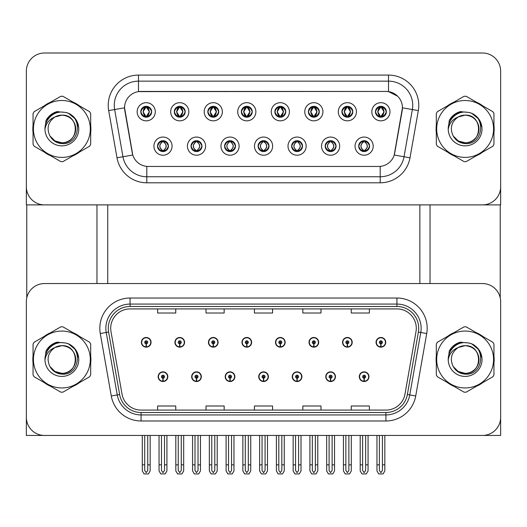 <?xml version="1.0" encoding="UTF-8"?>
<svg xmlns="http://www.w3.org/2000/svg" width="527" height="527" viewBox="0 0 527 527"><rect width="100%" height="100%" fill="white"/><g stroke="black" fill="none" stroke-linecap="round" stroke-linejoin="round"><path stroke-width="0.79" d="M258.717 376.686A4.842 4.842 0 0 0 263.559 381.528A4.842 4.842 0 0 0 268.401 376.686A4.842 4.842 0 0 0 263.559 371.851A4.842 4.842 0 0 0 258.717 376.686M292.241 376.686A4.842 4.842 0 0 0 297.083 381.528A4.842 4.842 0 0 0 301.925 376.686A4.842 4.842 0 0 0 297.083 371.851A4.842 4.842 0 0 0 292.241 376.686M225.194 376.686A4.842 4.842 0 0 0 230.035 381.528A4.842 4.842 0 0 0 234.877 376.686A4.842 4.842 0 0 0 230.035 371.851A4.842 4.842 0 0 0 225.194 376.686M191.67 376.686A4.842 4.842 0 0 0 196.512 381.528A4.842 4.842 0 0 0 201.354 376.686A4.842 4.842 0 0 0 196.512 371.851A4.842 4.842 0 0 0 191.67 376.686M158.146 376.686A4.842 4.842 0 0 0 162.988 381.528A4.842 4.842 0 0 0 167.83 376.686A4.842 4.842 0 0 0 162.988 371.851A4.842 4.842 0 0 0 158.146 376.686M325.765 376.686A4.842 4.842 0 0 0 330.607 381.528A4.842 4.842 0 0 0 335.449 376.686A4.842 4.842 0 0 0 330.607 371.851A4.842 4.842 0 0 0 325.765 376.686M342.53 342.319A4.842 4.842 0 0 0 347.372 347.161A4.842 4.842 0 0 0 352.214 342.319A4.842 4.842 0 0 0 347.372 337.478A4.842 4.842 0 0 0 342.53 342.319M309.006 342.319A4.842 4.842 0 0 0 313.848 347.161A4.842 4.842 0 0 0 318.69 342.319A4.842 4.842 0 0 0 313.848 337.478A4.842 4.842 0 0 0 309.006 342.319M275.483 342.319A4.842 4.842 0 0 0 280.324 347.161A4.842 4.842 0 0 0 285.166 342.319A4.842 4.842 0 0 0 280.324 337.478A4.842 4.842 0 0 0 275.483 342.319M241.959 342.319A4.842 4.842 0 0 0 246.801 347.161A4.842 4.842 0 0 0 251.642 342.319A4.842 4.842 0 0 0 246.801 337.478A4.842 4.842 0 0 0 241.959 342.319M208.435 342.319A4.842 4.842 0 0 0 213.277 347.161A4.842 4.842 0 0 0 218.112 342.319A4.842 4.842 0 0 0 213.277 337.478A4.842 4.842 0 0 0 208.435 342.319M174.911 342.319A4.842 4.842 0 0 0 179.753 347.161A4.842 4.842 0 0 0 184.588 342.319A4.842 4.842 0 0 0 179.753 337.478A4.842 4.842 0 0 0 174.911 342.319M141.388 342.319A4.842 4.842 0 0 0 146.223 347.161A4.842 4.842 0 0 0 151.065 342.319A4.842 4.842 0 0 0 146.223 337.478A4.842 4.842 0 0 0 141.388 342.319M359.289 376.686A4.842 4.842 0 0 0 364.131 381.528A4.842 4.842 0 0 0 368.972 376.686A4.842 4.842 0 0 0 364.131 371.851A4.842 4.842 0 0 0 359.289 376.686M376.054 342.319A4.842 4.842 0 0 0 380.896 347.161A4.842 4.842 0 0 0 385.738 342.319A4.842 4.842 0 0 0 380.896 337.478A4.842 4.842 0 0 0 376.054 342.319M500.65 435.447L500.65 301.714A18.155 18.155 0 0 0 482.495 283.559L44.505 283.559A18.155 18.155 0 0 0 26.35 301.714L26.35 435.447L500.65 435.447M107.739 204.891L107.739 283.559M419.867 204.891L419.867 283.559M140.781 111.764A5.448 5.448 0 0 0 146.223 117.211A5.448 5.448 0 0 0 151.671 111.764A5.448 5.448 0 0 0 146.223 106.316A5.448 5.448 0 0 0 140.781 111.764L140.828 111.764C141.908 108.799 143.318 107.337 145.07 107.363L144.701 106.533M137.152 111.764A9.078 9.078 0 0 0 146.223 120.841A9.078 9.078 0 0 0 155.3 111.764A9.078 9.078 0 0 0 146.223 102.686A9.078 9.078 0 0 0 137.152 111.764M224.588 146.137A5.448 5.448 0 0 0 230.035 151.578A5.448 5.448 0 0 0 235.483 146.137A5.448 5.448 0 0 0 230.035 140.689A5.448 5.448 0 0 0 224.588 146.137L224.64 146.137C225.675 149.069 227.084 150.531 228.883 150.538L229.528 150.538C225.925 147.6 225.925 144.668 229.528 141.737L228.883 141.737C227.117 141.697 225.708 143.166 224.64 146.137M220.958 146.137A9.078 9.078 0 0 0 230.035 155.215A9.078 9.078 0 0 0 239.113 146.137A9.078 9.078 0 0 0 230.035 137.06A9.078 9.078 0 0 0 220.958 146.137M191.064 146.137A5.448 5.448 0 0 0 196.512 151.578A5.448 5.448 0 0 0 201.96 146.137A5.448 5.448 0 0 0 196.512 140.689A5.448 5.448 0 0 0 191.064 146.137L191.117 146.137C192.151 149.069 193.561 150.531 195.359 150.538L196.004 150.538C192.401 147.6 192.401 144.668 196.004 141.737L195.359 141.737C193.593 141.697 192.184 143.166 191.117 146.137M187.434 146.137A9.078 9.078 0 0 0 196.512 155.215A9.078 9.078 0 0 0 205.589 146.137A9.078 9.078 0 0 0 196.512 137.06A9.078 9.078 0 0 0 187.434 146.137M325.166 146.137A5.448 5.448 0 0 0 330.607 151.578A5.448 5.448 0 0 0 336.055 146.137A5.448 5.448 0 0 0 330.607 140.689A5.448 5.448 0 0 0 325.166 146.137L325.212 146.137C326.246 149.069 327.662 150.531 329.461 150.538L330.1 150.538C326.496 147.6 326.496 144.668 330.1 141.737L329.461 141.737C327.695 141.697 326.279 143.166 325.212 146.137M321.529 146.137A9.078 9.078 0 0 0 330.607 155.215A9.078 9.078 0 0 0 339.684 146.137A9.078 9.078 0 0 0 330.607 137.06A9.078 9.078 0 0 0 321.529 146.137M274.877 111.764A5.448 5.448 0 0 0 280.324 117.211A5.448 5.448 0 0 0 285.766 111.764A5.448 5.448 0 0 0 280.324 106.316A5.448 5.448 0 0 0 274.877 111.764L274.929 111.764C276.003 108.799 277.419 107.337 279.172 107.363L278.803 106.533M271.247 111.764A9.078 9.078 0 0 0 280.324 120.841A9.078 9.078 0 0 0 289.402 111.764A9.078 9.078 0 0 0 280.324 102.686A9.078 9.078 0 0 0 271.247 111.764M341.924 111.764A5.448 5.448 0 0 0 347.372 117.211A5.448 5.448 0 0 0 352.82 111.764A5.448 5.448 0 0 0 347.372 106.316A5.448 5.448 0 0 0 341.924 111.764L341.977 111.764C343.051 108.799 344.467 107.337 346.219 107.363L345.85 106.533M338.294 111.764A9.078 9.078 0 0 0 347.372 120.841A9.078 9.078 0 0 0 356.45 111.764A9.078 9.078 0 0 0 347.372 102.686A9.078 9.078 0 0 0 338.294 111.764M157.54 146.137A5.448 5.448 0 0 0 162.988 151.578A5.448 5.448 0 0 0 168.436 146.137A5.448 5.448 0 0 0 162.988 140.689A5.448 5.448 0 0 0 157.54 146.137L157.593 146.137C158.627 149.069 160.037 150.531 161.835 150.538L162.481 150.538C158.877 147.6 158.877 144.668 162.481 141.737L161.835 141.737C160.07 141.697 158.653 143.166 157.593 146.137M153.91 146.137A9.078 9.078 0 0 0 162.988 155.215A9.078 9.078 0 0 0 172.065 146.137A9.078 9.078 0 0 0 162.988 137.06A9.078 9.078 0 0 0 153.91 146.137M241.353 111.764A5.448 5.448 0 0 0 246.801 117.211A5.448 5.448 0 0 0 252.242 111.764A5.448 5.448 0 0 0 246.801 106.316A5.448 5.448 0 0 0 241.353 111.764L241.406 111.764C242.479 108.799 243.889 107.337 245.648 107.363L245.272 106.533M237.723 111.764A9.078 9.078 0 0 0 246.801 120.841A9.078 9.078 0 0 0 255.878 111.764A9.078 9.078 0 0 0 246.801 102.686A9.078 9.078 0 0 0 237.723 111.764M174.305 111.764A5.448 5.448 0 0 0 179.753 117.211A5.448 5.448 0 0 0 185.194 111.764A5.448 5.448 0 0 0 179.753 106.316A5.448 5.448 0 0 0 174.305 111.764L174.358 111.764C175.432 108.799 176.841 107.337 178.6 107.363L178.225 106.533M170.676 111.764A9.078 9.078 0 0 0 179.753 120.841A9.078 9.078 0 0 0 188.824 111.764A9.078 9.078 0 0 0 179.753 102.686A9.078 9.078 0 0 0 170.676 111.764M207.829 111.764A5.448 5.448 0 0 0 213.277 117.211A5.448 5.448 0 0 0 218.718 111.764A5.448 5.448 0 0 0 213.277 106.316A5.448 5.448 0 0 0 207.829 111.764L207.882 111.764C208.955 108.799 210.365 107.337 212.124 107.363L211.749 106.533M204.199 111.764A9.078 9.078 0 0 0 213.277 120.841A9.078 9.078 0 0 0 222.354 111.764A9.078 9.078 0 0 0 213.277 102.686A9.078 9.078 0 0 0 204.199 111.764M291.635 146.137A5.448 5.448 0 0 0 297.083 151.578A5.448 5.448 0 0 0 302.531 146.137A5.448 5.448 0 0 0 297.083 140.689A5.448 5.448 0 0 0 291.635 146.137L291.688 146.137C292.722 149.069 294.138 150.531 295.937 150.538L296.576 150.538C292.972 147.6 292.972 144.668 296.576 141.737L295.937 141.737C294.171 141.697 292.755 143.166 291.688 146.137M288.005 146.137A9.078 9.078 0 0 0 297.083 155.215A9.078 9.078 0 0 0 306.161 146.137A9.078 9.078 0 0 0 297.083 137.06A9.078 9.078 0 0 0 288.005 146.137M258.111 146.137A5.448 5.448 0 0 0 263.559 151.578A5.448 5.448 0 0 0 269.007 146.137A5.448 5.448 0 0 0 263.559 140.689A5.448 5.448 0 0 0 258.111 146.137L258.164 146.137C259.198 149.069 260.615 150.531 262.406 150.538L263.052 150.538C259.449 147.6 259.449 144.668 263.052 141.737L262.406 141.737C260.641 141.697 259.231 143.166 258.164 146.137M254.482 146.137A9.078 9.078 0 0 0 263.559 155.215A9.078 9.078 0 0 0 272.637 146.137A9.078 9.078 0 0 0 263.559 137.06A9.078 9.078 0 0 0 254.482 146.137M375.448 111.764A5.448 5.448 0 0 0 380.896 117.211A5.448 5.448 0 0 0 386.344 111.764A5.448 5.448 0 0 0 380.896 106.316A5.448 5.448 0 0 0 375.448 111.764L375.501 111.764C376.574 108.799 377.991 107.337 379.743 107.363L379.374 106.533M371.818 111.764A9.078 9.078 0 0 0 380.896 120.841A9.078 9.078 0 0 0 389.973 111.764A9.078 9.078 0 0 0 380.896 102.686A9.078 9.078 0 0 0 371.818 111.764M308.4 111.764A5.448 5.448 0 0 0 313.848 117.211A5.448 5.448 0 0 0 319.296 111.764A5.448 5.448 0 0 0 313.848 106.316A5.448 5.448 0 0 0 308.4 111.764L308.453 111.764C309.527 108.799 310.943 107.337 312.695 107.363L312.327 106.533M304.771 111.764A9.078 9.078 0 0 0 313.848 120.841A9.078 9.078 0 0 0 322.926 111.764A9.078 9.078 0 0 0 313.848 102.686A9.078 9.078 0 0 0 304.771 111.764M358.689 146.137A5.448 5.448 0 0 0 364.131 151.578A5.448 5.448 0 0 0 369.579 146.137A5.448 5.448 0 0 0 364.131 140.689A5.448 5.448 0 0 0 358.689 146.137L358.735 146.137C359.77 149.069 361.186 150.531 362.984 150.538L363.63 150.538C360.027 147.6 360.027 144.668 363.63 141.737L362.984 141.737C361.219 141.697 359.803 143.166 358.735 146.137M355.053 146.137A9.078 9.078 0 0 0 364.131 155.215A9.078 9.078 0 0 0 373.208 146.137A9.078 9.078 0 0 0 364.131 137.06A9.078 9.078 0 0 0 355.053 146.137M124.563 107.771A16.337 16.337 0 0 0 124.813 110.604L132.277 152.968A16.337 16.337 0 0 0 148.37 166.466L378.63 166.466A16.337 16.337 0 0 0 394.723 152.968L402.187 110.604A16.337 16.337 0 0 0 386.1 91.434L140.9 91.434A16.337 16.337 0 0 0 124.563 107.771L124.741 105.347M26.35 71.158L26.35 204.891L500.65 204.891L500.65 71.158A18.155 18.155 0 0 0 482.495 53.003L44.505 53.003A18.155 18.155 0 0 0 26.35 71.158L26.35 186.742A18.155 18.155 0 0 0 44.505 204.891L482.495 204.891A18.155 18.155 0 0 0 500.65 186.742L500.65 71.158M33.049 355.883A29.044 29.044 0 0 0 33.049 363.129M44.321 382.648A29.044 29.044 0 0 0 50.599 386.271M73.141 386.271A29.044 29.044 0 0 0 79.419 382.648M90.69 363.129A29.044 29.044 0 0 0 90.69 355.883M436.31 355.883A29.044 29.044 0 0 0 436.31 363.129M447.581 382.648A29.044 29.044 0 0 0 453.859 386.271M476.401 386.271A29.044 29.044 0 0 0 482.679 382.648M493.951 363.129A29.044 29.044 0 0 0 493.951 355.883M110.703 328.281A19.367 19.367 0 0 1 130.07 308.914L396.93 308.914A19.367 19.367 0 0 1 416.001 331.641L404.986 394.091A19.367 19.367 0 0 1 385.922 410.092L141.078 410.092A19.367 19.367 0 0 1 122.014 394.091L110.999 331.641A19.367 19.367 0 0 1 110.703 328.281M108.285 328.281A21.785 21.785 0 0 0 108.615 332.063L119.629 394.512A21.785 21.785 0 0 0 141.078 412.516L385.922 412.516A21.785 21.785 0 0 0 407.371 394.512L418.385 332.063A21.785 21.785 0 0 0 396.93 306.497L130.07 306.497A21.785 21.785 0 0 0 108.285 328.281M100.275 333.532A30.256 30.256 0 0 1 130.07 298.025L396.93 298.025A30.256 30.256 0 0 1 426.725 333.532L415.717 395.981A30.256 30.256 0 0 1 385.922 420.987L141.078 420.987A30.256 30.256 0 0 1 111.283 395.981L100.275 333.532L106.23 332.484A24.202 24.202 0 0 1 130.07 304.072L396.93 304.072A24.202 24.202 0 0 1 420.77 332.484L409.756 394.934A24.202 24.202 0 0 1 385.922 414.933L141.078 414.933A24.202 24.202 0 0 1 117.244 394.934L106.23 332.484A24.202 24.202 0 0 1 105.861 328.281M79.419 336.358A29.044 29.044 0 0 0 73.141 332.735M50.599 332.735A29.044 29.044 0 0 0 44.321 336.358M482.679 336.358A29.044 29.044 0 0 0 476.401 332.735M453.859 332.735A29.044 29.044 0 0 0 447.581 336.358M482.495 283.559L44.505 283.559M26.35 301.714L26.35 417.292A18.155 18.155 0 0 0 44.505 435.447L482.495 435.447A18.155 18.155 0 0 0 500.65 417.292L500.65 301.714M254.422 308.914L254.422 313.012L272.578 313.012L272.578 308.914M206.011 308.914L206.011 313.012L224.166 313.012L224.166 308.914M157.599 308.914L157.599 313.012L175.755 313.012L175.755 308.914M302.834 308.914L302.834 313.012L320.989 313.012L320.989 308.914M351.245 308.914L351.245 313.012L369.401 313.012L369.401 308.914M272.578 410.092L272.578 405.994L254.422 405.994L254.422 410.092M224.166 410.092L224.166 405.994L206.011 405.994L206.011 410.092M175.755 410.092L175.755 405.994L157.599 405.994L157.599 410.092M320.989 410.092L320.989 405.994L302.834 405.994L302.834 410.092M369.401 410.092L369.401 405.994L351.245 405.994L351.245 410.092M33.049 125.327A29.044 29.044 0 0 0 33.049 132.573M44.321 152.099A29.044 29.044 0 0 0 50.599 155.722M73.141 155.722A29.044 29.044 0 0 0 79.419 152.099M90.69 132.573A29.044 29.044 0 0 0 90.69 125.327M436.31 125.327A29.044 29.044 0 0 0 436.31 132.573M447.581 152.099A29.044 29.044 0 0 0 453.859 155.722M476.401 155.722A29.044 29.044 0 0 0 482.679 152.099M493.951 132.573A29.044 29.044 0 0 0 493.951 125.327M388.518 75.091A30.256 30.256 0 0 1 418.319 110.604L409.993 157.804A30.256 30.256 0 0 1 380.198 182.803L146.802 182.803A30.256 30.256 0 0 1 117.007 157.804L108.681 110.604A30.256 30.256 0 0 1 138.482 75.091L388.518 75.091L388.518 81.145L138.482 81.145L388.518 81.145A24.202 24.202 0 0 1 412.358 109.55L404.031 156.75A24.202 24.202 0 0 1 380.198 176.756L146.802 176.756A24.202 24.202 0 0 1 122.969 156.75L114.642 109.55A24.202 24.202 0 0 1 138.482 81.145L138.482 91.612L386.1 91.434L388.518 91.612L397.648 96.217M378.63 166.466L148.37 166.466M418.319 110.604L402.437 107.804L394.216 155.024L409.993 157.804M117.007 157.804L132.784 155.024L124.563 107.804L114.642 109.55A24.202 24.202 0 0 1 114.273 105.347M394.723 152.968L394.624 153.482M132.376 153.482L132.277 152.968M79.419 105.802A29.044 29.044 0 0 0 73.141 102.179M50.599 102.179A29.044 29.044 0 0 0 44.321 105.802M482.679 105.802A29.044 29.044 0 0 0 476.401 102.179M453.859 102.179A29.044 29.044 0 0 0 447.581 105.802M482.495 53.003L44.505 53.003M365.646 435.447L365.646 470.473L364.131 472.633L362.622 470.473L362.622 464.854L360.198 464.854L360.198 470.907L361.944 473.931L366.318 473.931L368.063 470.907L368.063 435.447M364.065 378.202L363.933 381.225A4.539 4.539 0 0 1 359.592 376.686A4.539 4.539 0 0 1 364.131 372.148A4.539 4.539 0 0 1 368.669 376.686A4.539 4.539 0 0 1 364.328 381.225L364.197 378.202A1.515 1.515 0 0 0 365.646 376.686A1.515 1.515 0 0 0 364.131 375.178A1.515 1.515 0 0 0 362.622 376.686A1.515 1.515 0 0 0 364.065 378.202L364.104 377.292A0.606 0.606 0 0 1 363.525 376.686A0.606 0.606 0 0 1 364.131 376.087A0.606 0.606 0 0 1 364.737 376.686A0.606 0.606 0 0 1 364.157 377.292L364.197 378.202M360.198 435.447L360.198 464.854M362.622 435.447L362.622 464.854M365.646 464.854L368.063 464.854M382.411 435.447L382.411 470.473L380.896 472.633L379.381 470.473L379.381 464.854L376.963 464.854L376.963 470.907L378.709 473.931L383.083 473.931L384.829 470.907L384.829 435.447M380.83 343.828L380.698 346.852A4.539 4.539 0 0 1 376.357 342.319A4.539 4.539 0 0 1 380.896 337.781A4.539 4.539 0 0 1 385.435 342.319A4.539 4.539 0 0 1 381.093 346.852L380.962 343.828A1.515 1.515 0 0 0 382.411 342.319A1.515 1.515 0 0 0 380.896 340.804A1.515 1.515 0 0 0 379.381 342.319A1.515 1.515 0 0 0 380.83 343.828L380.869 342.925A0.606 0.606 0 0 1 380.29 342.319A0.606 0.606 0 0 1 380.896 341.713A0.606 0.606 0 0 1 381.502 342.319A0.606 0.606 0 0 1 380.922 342.925L380.962 343.828M376.963 435.447L376.963 464.854M379.381 435.447L379.381 464.854M382.411 464.854L384.829 464.854M332.122 435.447L332.122 470.473L330.607 472.633L329.098 470.473L329.098 464.854L326.674 464.854L326.674 470.907L328.42 473.931L332.794 473.931L334.54 470.907L334.54 435.447M330.541 378.202L330.409 381.225A4.539 4.539 0 0 1 326.068 376.686A4.539 4.539 0 0 1 330.607 372.148A4.539 4.539 0 0 1 335.146 376.686A4.539 4.539 0 0 1 330.804 381.225L330.673 378.202A1.515 1.515 0 0 0 332.122 376.686A1.515 1.515 0 0 0 330.607 375.178A1.515 1.515 0 0 0 329.098 376.686A1.515 1.515 0 0 0 330.541 378.202L330.581 377.292A0.606 0.606 0 0 1 330.001 376.686A0.606 0.606 0 0 1 330.607 376.087A0.606 0.606 0 0 1 331.213 376.686A0.606 0.606 0 0 1 330.633 377.292L330.673 378.202M326.674 435.447L326.674 464.854M329.098 435.447L329.098 464.854M332.122 464.854L334.54 464.854M298.598 435.447L298.598 470.473L297.083 472.633L295.575 470.473L295.575 464.854L293.15 464.854L293.15 470.907L294.896 473.931L299.27 473.931L301.016 470.907L301.016 435.447M297.017 378.202L296.885 381.225A4.539 4.539 0 0 1 292.544 376.686A4.539 4.539 0 0 1 297.083 372.148A4.539 4.539 0 0 1 301.622 376.686A4.539 4.539 0 0 1 297.281 381.225L297.149 378.202A1.515 1.515 0 0 0 298.598 376.686A1.515 1.515 0 0 0 297.083 375.178A1.515 1.515 0 0 0 295.575 376.686A1.515 1.515 0 0 0 297.017 378.202L297.057 377.292A0.606 0.606 0 0 1 296.477 376.686A0.606 0.606 0 0 1 297.083 376.087A0.606 0.606 0 0 1 297.689 376.686A0.606 0.606 0 0 1 297.109 377.292L297.149 378.202M293.15 435.447L293.15 464.854M295.575 435.447L295.575 464.854M298.598 464.854L301.016 464.854M265.074 435.447L265.074 470.473L263.559 472.633L262.051 470.473L262.051 464.854L259.627 464.854L259.627 470.907L261.372 473.931L265.746 473.931L267.492 470.907L267.492 435.447M263.493 378.202L263.362 381.225A4.539 4.539 0 0 1 259.02 376.686A4.539 4.539 0 0 1 263.559 372.148A4.539 4.539 0 0 1 268.098 376.686A4.539 4.539 0 0 1 263.757 381.225L263.625 378.202A1.515 1.515 0 0 0 265.074 376.686A1.515 1.515 0 0 0 263.559 375.178A1.515 1.515 0 0 0 262.051 376.686A1.515 1.515 0 0 0 263.493 378.202L263.533 377.292A0.606 0.606 0 0 1 262.953 376.686A0.606 0.606 0 0 1 263.559 376.087A0.606 0.606 0 0 1 264.165 376.686A0.606 0.606 0 0 1 263.586 377.292L263.625 378.202M259.627 435.447L259.627 464.854M262.051 435.447L262.051 464.854M265.074 464.854L267.492 464.854M348.881 435.447L348.881 470.473L347.372 472.633L345.857 470.473L345.857 464.854L343.439 464.854L343.439 470.907L345.185 473.931L349.559 473.931L351.305 470.907L351.305 435.447M347.306 343.828L347.174 346.852A4.539 4.539 0 0 1 342.833 342.319A4.539 4.539 0 0 1 347.372 337.781A4.539 4.539 0 0 1 351.911 342.319A4.539 4.539 0 0 1 347.57 346.852L347.438 343.828A1.515 1.515 0 0 0 348.881 342.319A1.515 1.515 0 0 0 347.372 340.804A1.515 1.515 0 0 0 345.857 342.319A1.515 1.515 0 0 0 347.306 343.828L347.346 342.925A0.606 0.606 0 0 1 346.766 342.319A0.606 0.606 0 0 1 347.372 341.713A0.606 0.606 0 0 1 347.978 342.319A0.606 0.606 0 0 1 347.398 342.925L347.438 343.828M343.439 435.447L343.439 464.854M345.857 435.447L345.857 464.854M348.881 464.854L351.305 464.854M315.357 435.447L315.357 470.473L313.848 472.633L312.333 470.473L312.333 464.854L309.916 464.854L309.916 470.907L311.661 473.931L316.035 473.931L317.781 470.907L317.781 435.447M313.782 343.828L313.651 346.852A4.539 4.539 0 0 1 309.309 342.319A4.539 4.539 0 0 1 313.848 337.781A4.539 4.539 0 0 1 318.387 342.319A4.539 4.539 0 0 1 314.046 346.852L313.914 343.828A1.515 1.515 0 0 0 315.357 342.319A1.515 1.515 0 0 0 313.848 340.804A1.515 1.515 0 0 0 312.333 342.319A1.515 1.515 0 0 0 313.782 343.828L313.822 342.925A0.606 0.606 0 0 1 313.242 342.319A0.606 0.606 0 0 1 313.848 341.713A0.606 0.606 0 0 1 314.454 342.319A0.606 0.606 0 0 1 313.875 342.925L313.914 343.828M309.916 435.447L309.916 464.854M312.333 435.447L312.333 464.854M315.357 464.854L317.781 464.854M281.833 435.447L281.833 470.473L280.324 472.633L278.809 470.473L278.809 464.854L276.392 464.854L276.392 470.907L278.137 473.931L282.512 473.931L284.257 470.907L284.257 435.447M280.259 343.828L280.127 346.852A4.539 4.539 0 0 1 275.786 342.319A4.539 4.539 0 0 1 280.324 337.781A4.539 4.539 0 0 1 284.863 342.319A4.539 4.539 0 0 1 280.522 346.852L280.39 343.828A1.515 1.515 0 0 0 281.833 342.319A1.515 1.515 0 0 0 280.324 340.804A1.515 1.515 0 0 0 278.809 342.319A1.515 1.515 0 0 0 280.259 343.828L280.298 342.925A0.606 0.606 0 0 1 279.718 342.319A0.606 0.606 0 0 1 280.324 341.713A0.606 0.606 0 0 1 280.931 342.319A0.606 0.606 0 0 1 280.351 342.925L280.39 343.828M276.392 435.447L276.392 464.854M278.809 435.447L278.809 464.854M281.833 464.854L284.257 464.854M248.309 435.447L248.309 470.473L246.801 472.633L245.286 470.473L245.286 464.854L242.868 464.854L242.868 470.907L244.614 473.931L248.988 473.931L250.733 470.907L250.733 435.447M246.735 343.828L246.603 346.852A4.539 4.539 0 0 1 242.262 342.319A4.539 4.539 0 0 1 246.801 337.781A4.539 4.539 0 0 1 251.339 342.319A4.539 4.539 0 0 1 246.998 346.852L246.867 343.828A1.515 1.515 0 0 0 248.309 342.319A1.515 1.515 0 0 0 246.801 340.804A1.515 1.515 0 0 0 245.286 342.319A1.515 1.515 0 0 0 246.735 343.828L246.774 342.925A0.606 0.606 0 0 1 246.195 342.319A0.606 0.606 0 0 1 246.801 341.713A0.606 0.606 0 0 1 247.407 342.319A0.606 0.606 0 0 1 246.827 342.925L246.867 343.828M242.868 435.447L242.868 464.854M245.286 435.447L245.286 464.854M248.309 464.854L250.733 464.854M365.073 151.499L364.638 150.538L365.283 150.538C367.049 150.577 368.465 149.101 369.526 146.124C368.492 143.199 367.075 141.737 365.283 141.737L365.652 140.907M365.073 140.768L364.638 141.737L365.283 141.737M364.638 150.538L364.915 151.526L364.453 150.538C368.156 147.6 368.156 144.668 364.46 141.737L364.915 140.749L364.46 141.737C368.287 144.668 368.287 147.6 364.453 150.538L364.638 150.538C368.241 147.6 368.241 144.668 364.638 141.737M363.808 150.538L363.353 151.526L363.808 150.538C359.981 147.6 359.981 144.668 363.808 141.737C360.112 144.668 360.112 147.6 363.808 150.538M363.63 141.737L363.195 140.768M386.344 111.764L386.291 111.764C385.244 108.839 383.827 107.37 382.049 107.363L381.403 107.363L384.15 111.764L381.403 116.164L382.049 116.164L382.418 116.994M379.954 106.401L380.389 107.363L379.743 107.363M381.225 107.363L381.225 107.363C384.598 107.482 384.71 115.597 381.219 116.164L381.673 117.152L381.225 116.164L384.045 111.764L381.225 107.363L381.68 106.375L381.219 107.363M386.291 111.764C385.197 114.754 383.788 116.217 382.049 116.164M380.389 107.363L377.642 111.764L380.389 116.164L379.743 116.164C378.043 116.269 376.627 114.807 375.501 111.764M380.389 116.164L377.747 111.764L380.566 107.363C377.187 107.482 377.082 115.597 380.573 116.164L379.954 117.126M26.772 204.891L26.772 297.814M96.968 204.891L96.968 283.559M430.032 204.891L430.032 283.559M500.228 204.891L500.228 297.814M331.549 151.499L331.114 150.538L331.76 150.538C333.525 150.577 334.941 149.101 336.002 146.124C334.968 143.199 333.551 141.737 331.76 141.737L332.129 140.907M331.549 140.768L331.114 141.737L331.76 141.737M331.114 150.538L331.391 151.526L330.93 150.538C334.632 147.6 334.632 144.668 330.936 141.737L331.391 140.749L330.936 141.737C334.764 144.668 334.764 147.6 330.93 150.538L331.114 150.538C334.717 147.6 334.717 144.668 331.114 141.737M330.284 150.538L329.83 151.526L330.284 150.538C326.457 147.6 326.457 144.668 330.284 141.737C326.582 144.668 326.582 147.6 330.284 150.538M330.1 141.737L329.671 140.768M298.018 151.499L297.59 150.538L298.236 150.538C300.001 150.577 301.418 149.101 302.478 146.124C301.444 143.199 300.028 141.737 298.236 141.737L298.605 140.907M298.018 140.768L297.59 141.737L298.236 141.737M297.59 150.538L297.867 151.526L297.406 150.538C301.24 147.6 301.24 144.668 297.406 141.737L297.86 140.742L297.412 141.737C301.108 144.668 301.108 147.6 297.412 150.538L297.59 150.538C301.194 147.6 301.194 144.668 297.59 141.737M296.76 150.538L296.306 151.526L296.76 150.538C292.933 147.6 292.933 144.668 296.76 141.737C293.058 144.668 293.058 147.6 296.76 150.538M296.576 141.737L296.148 140.768M264.495 151.499L264.067 150.538L264.712 150.538C266.478 150.577 267.894 149.101 268.954 146.124C267.92 143.199 266.504 141.737 264.712 141.737L265.081 140.907M264.495 140.768L264.067 141.737L264.712 141.737M264.067 141.737L264.067 141.737C267.67 144.668 267.67 147.6 264.067 150.538L264.343 151.526M264.067 150.538L263.889 150.538C267.584 147.6 267.584 144.668 263.889 141.737L264.343 140.749M263.23 150.538L262.782 151.526L263.236 150.538C259.409 147.6 259.409 144.668 263.236 141.737C259.534 144.668 259.534 147.6 263.23 150.538M263.052 141.737L262.624 140.768M352.82 111.764L352.767 111.764C351.72 108.839 350.303 107.37 348.525 107.363L347.879 107.363L350.626 111.764L347.879 116.164L348.525 116.164L348.894 116.994M346.43 106.401L346.865 107.363L346.219 107.363M347.701 107.363L347.701 107.363C351.074 107.482 351.186 115.597 347.695 116.164L348.149 117.152L347.701 116.164L350.514 111.764L347.701 107.363L348.156 106.375L347.695 107.363M352.767 111.764C351.674 114.754 350.264 116.217 348.525 116.164M346.865 107.363L344.118 111.764L346.865 116.164L346.219 116.164C344.52 116.269 343.103 114.807 341.977 111.764M346.865 116.164L344.223 111.764L347.043 107.363L346.588 106.375L347.049 107.363C343.663 107.482 343.558 115.597 347.049 116.164L346.43 117.126M319.296 111.764L319.243 111.764C318.196 108.839 316.78 107.37 315.001 107.363L314.355 107.363L317.102 111.764L314.355 116.164L315.001 116.164L315.37 116.994M312.906 106.401L313.341 107.363L312.695 107.363M314.178 107.363L314.626 106.375L314.171 107.363C317.55 107.482 317.662 115.597 314.171 116.164L314.626 117.152L314.178 116.164L316.99 111.764L314.178 107.363M319.243 111.764C318.15 114.754 316.74 116.217 315.001 116.164M313.341 107.363L310.594 111.764L313.341 116.164L312.695 116.164C310.996 116.269 309.58 114.807 308.453 111.764M313.341 116.164L310.699 111.764L313.519 107.363C310.139 107.482 310.034 115.597 313.525 116.164L312.906 117.126M285.766 111.764L285.72 111.764C284.672 108.839 283.256 107.37 281.477 107.363L280.832 107.363L283.579 111.764L280.832 116.164L281.477 116.164L281.846 116.994M279.382 106.401L279.817 107.363L279.172 107.363M280.654 107.363L280.654 107.363C284.027 107.482 284.139 115.597 280.647 116.164L281.102 117.152L280.654 116.164L283.467 111.764L280.654 107.363L281.102 106.375L280.647 107.363M285.72 111.764C284.626 114.754 283.216 116.217 281.477 116.164M279.817 107.363L277.07 111.764L279.817 116.164L279.172 116.164C277.472 116.269 276.056 114.807 274.929 111.764M279.817 116.164L277.176 111.764L279.995 107.363C276.616 107.482 276.51 115.597 279.995 116.164L279.382 117.126M252.242 111.764L252.196 111.764C251.142 108.839 249.732 107.37 247.953 107.363L247.308 107.363L250.055 111.764L247.308 116.164L247.953 116.164L248.322 116.994M245.859 106.401L246.293 107.363L245.648 107.363M247.13 107.363L247.13 107.363C250.503 107.482 250.608 115.597 247.123 116.164L247.578 117.152L247.13 116.164L249.943 111.764L247.13 107.363L247.578 106.375L247.123 107.363M252.196 111.764C251.102 114.754 249.686 116.217 247.953 116.164M246.293 107.363L243.546 111.764L246.293 116.164L245.648 116.164C243.942 116.269 242.532 114.807 241.406 111.764M246.293 116.164L243.652 111.764L246.471 107.363C243.092 107.482 242.987 115.597 246.471 116.164L245.859 117.126M59.044 342.833L53.398 343.808L58.122 342.063M59.044 112.284L53.398 113.252L58.122 111.507M462.298 342.833L456.659 343.808L461.375 342.063M462.298 112.284L456.659 113.252L461.375 111.507M75.697 359.006A13.834 13.834 0 0 0 54.946 347.53C48.168 352.352 46.442 358.577 49.769 366.199L49.953 366.528A13.834 13.834 0 0 0 61.87 373.34C79.715 374.203 79.715 344.81 61.87 345.672L54.946 347.53L61.87 345.672C79.715 344.81 79.715 374.203 61.87 373.34A13.834 13.834 0 0 0 75.704 359.506C74.887 351.101 70.275 346.489 61.87 345.672C79.715 344.81 79.715 374.203 61.87 373.34C79.715 374.203 79.715 344.81 61.87 345.672C79.715 344.81 79.715 374.203 61.87 373.34C79.715 374.203 79.715 344.81 61.87 345.672C79.715 344.81 79.715 374.203 61.87 373.34L54.953 371.482L49.953 366.528L54.953 371.482L61.87 373.34L54.953 371.482L49.953 366.528L54.953 371.482L61.87 373.34L54.953 371.482L49.953 366.528L54.953 371.482L61.87 373.34L54.953 371.482L49.953 366.528C52.601 371.199 56.573 373.735 61.87 374.144C80.367 375.692 83.259 346.206 65.42 342.972L56.844 342.227C52.061 343.696 48.458 346.614 46.027 350.969L44.966 359.869A16.91 16.91 0 0 0 61.87 376.41A16.91 16.91 0 0 0 65.42 342.972M61.87 387.944A28.438 28.438 0 0 0 90.315 359.506A28.438 28.438 0 0 0 61.87 331.061A28.438 28.438 0 0 0 33.432 359.506A28.438 28.438 0 0 0 61.87 387.944M61.87 392.18A32.674 32.674 0 0 0 62.944 392.16L89.616 376.759A32.674 32.674 0 0 0 90.69 374.908L90.69 344.098A32.674 32.674 0 0 0 89.616 342.247L62.944 326.845A32.674 32.674 0 0 0 60.803 326.845L34.123 342.247A32.674 32.674 0 0 0 33.049 344.098L33.049 374.908A32.674 32.674 0 0 0 34.123 376.759L60.803 392.16A32.674 32.674 0 0 0 61.87 392.18M44.966 359.506C44.848 349.908 53.556 342.135 61.87 342.596L65.434 342.978M68.701 344.039L75.756 349.856L78.714 358.031M44.966 359.869C45.948 353.913 49.274 349.796 54.946 347.53M46.027 350.969L52.878 343.92L56.738 342.26L52.878 343.92L46.047 350.936L52.878 343.92L56.738 342.26L52.878 343.92L46.027 350.969L52.878 343.92L56.844 342.227L50.625 345.462M56.738 342.26L52.878 343.92L46.047 350.936L52.878 343.92L56.738 342.26L52.878 343.92L46.047 350.936M75.697 128.45A13.834 13.834 0 0 0 54.946 116.974C48.168 121.796 46.442 128.021 49.769 135.65L49.953 135.973A13.834 13.834 0 0 0 61.87 142.784C79.715 143.647 79.715 114.254 61.87 115.117L54.946 116.974L61.87 115.117C79.715 114.254 79.715 143.647 61.87 142.784A13.834 13.834 0 0 0 75.704 128.95C74.887 120.545 70.275 115.933 61.87 115.117C79.715 114.254 79.715 143.647 61.87 142.784C79.715 143.647 79.715 114.254 61.87 115.117C79.715 114.254 79.715 143.647 61.87 142.784C79.715 143.647 79.715 114.254 61.87 115.117C79.715 114.254 79.715 143.647 61.87 142.784L54.953 140.926L49.953 135.973L54.953 140.926L61.87 142.784L54.953 140.926L49.953 135.973L54.953 140.926L61.87 142.784L54.953 140.926L49.953 135.973L54.953 140.926L61.87 142.784L54.953 140.926L49.953 135.973C52.601 140.643 56.573 143.186 61.87 143.594C80.367 145.142 83.259 115.657 65.42 112.416L56.844 111.671C52.061 113.147 48.458 116.059 46.027 120.419L44.966 129.313A16.91 16.91 0 0 0 61.87 145.854A16.91 16.91 0 0 0 65.42 112.416M61.87 157.389A28.438 28.438 0 0 0 90.315 128.95A28.438 28.438 0 0 0 61.87 100.505A28.438 28.438 0 0 0 33.432 128.95A28.438 28.438 0 0 0 61.87 157.389M61.87 161.624A32.674 32.674 0 0 0 62.944 161.611L89.616 146.21A32.674 32.674 0 0 0 90.69 144.352L90.69 113.549A32.674 32.674 0 0 0 89.616 111.691L62.944 96.289A32.674 32.674 0 0 0 60.803 96.289L34.123 111.691A32.674 32.674 0 0 0 33.049 113.549L33.049 144.352A32.674 32.674 0 0 0 34.123 146.21L60.803 161.611A32.674 32.674 0 0 0 61.87 161.624M44.966 128.95C44.848 119.359 53.556 111.579 61.87 112.04L65.434 112.422M68.701 113.483L75.756 119.306L78.714 127.481M44.966 129.313C45.948 123.358 49.274 119.24 54.946 116.974M46.027 120.419L52.878 113.364L56.738 111.704L52.878 113.364L46.047 120.38L52.878 113.364L56.738 111.704L52.878 113.364L46.047 120.38L52.878 113.364L56.738 111.704L52.878 113.364L46.027 120.419L52.878 113.364L56.844 111.671L50.625 114.906M56.738 111.704L52.878 113.364L46.047 120.38M478.951 359.006A13.834 13.834 0 0 0 458.207 347.53C451.428 352.352 449.702 358.577 453.022 366.199L453.213 366.528A13.834 13.834 0 0 0 465.13 373.34C482.976 374.203 482.976 344.81 465.13 345.672L458.207 347.53L465.13 345.672C482.976 344.81 482.976 374.203 465.13 373.34A13.834 13.834 0 0 0 478.964 359.506C478.141 351.101 473.529 346.489 465.13 345.672C482.976 344.81 482.976 374.203 465.13 373.34C482.976 374.203 482.976 344.81 465.13 345.672C482.976 344.81 482.976 374.203 465.13 373.34C482.976 374.203 482.976 344.81 465.13 345.672C482.976 344.81 482.976 374.203 465.13 373.34L458.213 371.482L453.213 366.528L458.213 371.482L465.13 373.34L458.213 371.482L453.213 366.528L458.213 371.482L465.13 373.34L458.213 371.482L453.213 366.528L458.213 371.482L465.13 373.34L458.213 371.482L453.213 366.528C455.862 371.199 459.834 373.735 465.13 374.144C483.628 375.692 486.513 346.206 468.674 342.972L460.097 342.227C455.321 343.696 451.718 346.614 449.287 350.969L448.227 359.869A16.91 16.91 0 0 0 465.13 376.41A16.91 16.91 0 0 0 468.674 342.972M465.13 387.944A28.438 28.438 0 0 0 493.568 359.506A28.438 28.438 0 0 0 465.13 331.061A28.438 28.438 0 0 0 436.685 359.506A28.438 28.438 0 0 0 465.13 387.944M465.13 392.18A32.674 32.674 0 0 0 466.197 392.16L492.877 376.759A32.674 32.674 0 0 0 493.951 374.908L493.951 344.098A32.674 32.674 0 0 0 492.877 342.247L466.197 326.845A32.674 32.674 0 0 0 464.056 326.845L437.384 342.247A32.674 32.674 0 0 0 436.31 344.098L436.31 374.908A32.674 32.674 0 0 0 437.384 376.759L464.056 392.16A32.674 32.674 0 0 0 465.13 392.18M448.22 359.506C448.108 349.908 456.817 342.135 465.13 342.596L468.694 342.978M471.961 344.039L479.017 349.856L481.974 358.031M448.227 359.869C449.202 353.913 452.528 349.796 458.207 347.53M459.999 342.26L456.132 343.92L449.307 350.936L456.132 343.92L459.999 342.26L456.132 343.92L449.307 350.936L456.132 343.92L459.999 342.26L456.132 343.92L449.307 350.936L456.132 343.92L459.999 342.26L456.132 343.92L449.287 350.969L456.132 343.92L460.097 342.227L453.879 345.462M478.951 128.45A13.834 13.834 0 0 0 458.207 116.974C451.428 121.796 449.702 128.021 453.022 135.65L453.213 135.973A13.834 13.834 0 0 0 465.13 142.784C482.976 143.647 482.976 114.254 465.13 115.117L458.207 116.974L465.13 115.117C482.976 114.254 482.976 143.647 465.13 142.784A13.834 13.834 0 0 0 478.964 128.95C478.141 120.545 473.529 115.933 465.13 115.117C482.976 114.254 482.976 143.647 465.13 142.784C482.976 143.647 482.976 114.254 465.13 115.117C482.976 114.254 482.976 143.647 465.13 142.784C482.976 143.647 482.976 114.254 465.13 115.117C482.976 114.254 482.976 143.647 465.13 142.784L458.213 140.926L453.213 135.973L458.213 140.926L465.13 142.784L458.213 140.926L453.213 135.973L458.213 140.926L465.13 142.784L458.213 140.926L453.213 135.973L458.213 140.926L465.13 142.784L458.213 140.926L453.213 135.973C455.862 140.643 459.834 143.186 465.13 143.594C483.628 145.142 486.513 115.657 468.674 112.416L460.097 111.671C455.321 113.147 451.718 116.059 449.287 120.419L448.227 129.313A16.91 16.91 0 0 0 465.13 145.854A16.91 16.91 0 0 0 468.674 112.416M465.13 157.389A28.438 28.438 0 0 0 493.568 128.95A28.438 28.438 0 0 0 465.13 100.505A28.438 28.438 0 0 0 436.685 128.95A28.438 28.438 0 0 0 465.13 157.389M465.13 161.624A32.674 32.674 0 0 0 466.197 161.611L492.877 146.21A32.674 32.674 0 0 0 493.951 144.352L493.951 113.549A32.674 32.674 0 0 0 492.877 111.691L466.197 96.289A32.674 32.674 0 0 0 464.056 96.289L437.384 111.691A32.674 32.674 0 0 0 436.31 113.549L436.31 144.352A32.674 32.674 0 0 0 437.384 146.21L464.056 161.611A32.674 32.674 0 0 0 465.13 161.624M448.22 128.95C448.108 119.359 456.817 111.579 465.13 112.04L468.694 112.422M471.961 113.483L479.017 119.306L481.974 127.481M448.227 129.313C449.202 123.358 452.528 119.24 458.207 116.974M449.287 120.419L456.132 113.364L459.999 111.704L456.132 113.364L449.307 120.38L456.132 113.364L459.999 111.704L456.132 113.364L449.287 120.419L456.132 113.364L460.097 111.671L453.879 114.906M459.999 111.704L456.132 113.364L449.307 120.38L456.132 113.364L459.999 111.704L456.132 113.364L449.307 120.38M230.971 151.499L230.543 150.538L231.188 150.538C232.954 150.577 234.37 149.101 235.431 146.124C234.396 143.199 232.98 141.737 231.188 141.737L231.557 140.907M230.971 140.768L230.543 141.737L231.188 141.737M230.543 150.538L230.819 151.526L230.358 150.538C234.06 147.6 234.06 144.668 230.365 141.737L230.819 140.749L230.365 141.737C234.186 144.668 234.186 147.6 230.358 150.538L230.543 150.538C234.146 147.6 234.146 144.668 230.543 141.737M229.706 150.538L229.258 151.526L229.713 150.538C225.885 147.6 225.885 144.668 229.713 141.737C226.011 144.668 226.011 147.6 229.706 150.538M229.528 141.737L229.1 140.768M197.447 151.499L197.019 150.538L197.665 150.538C199.43 150.577 200.846 149.101 201.907 146.124C200.873 143.199 199.456 141.737 197.665 141.737L198.033 140.907M197.447 140.768L197.019 141.737L197.665 141.737M197.019 150.538L197.296 151.526L196.834 150.538C200.537 147.6 200.537 144.668 196.841 141.737L197.296 140.749L196.841 141.737C200.662 144.668 200.662 147.6 196.834 150.538L197.019 150.538C200.622 147.6 200.622 144.668 197.019 141.737M196.182 150.538L195.734 151.526L196.189 150.538C192.362 147.6 192.362 144.668 196.189 141.737C192.487 144.668 192.487 147.6 196.182 150.538M196.004 141.737L195.576 140.768M163.923 151.499L163.495 150.538L164.141 150.538C165.906 150.577 167.322 149.101 168.383 146.124C167.349 143.199 165.933 141.737 164.141 141.737L164.51 140.907M163.923 140.768L163.495 141.737L164.141 141.737M163.495 150.538L163.772 151.526L163.311 150.538C167.013 147.6 167.013 144.668 163.317 141.737L163.772 140.749L163.317 141.737C167.138 144.668 167.138 147.6 163.311 150.538L163.495 150.538C167.099 147.6 167.099 144.668 163.495 141.737M162.659 150.538L162.211 151.526L162.665 150.538C158.838 147.6 158.838 144.668 162.665 141.737L162.211 140.742L162.659 141.737C158.963 144.668 158.963 147.6 162.659 150.538M162.481 141.737L162.052 140.768M231.551 435.447L231.551 470.473L230.035 472.633L228.52 470.473L228.52 464.854L226.103 464.854L226.103 470.907L227.848 473.931L232.223 473.931L233.968 470.907L233.968 435.447M229.97 378.202L229.838 381.225A4.539 4.539 0 0 1 225.497 376.686A4.539 4.539 0 0 1 230.035 372.148A4.539 4.539 0 0 1 234.574 376.686A4.539 4.539 0 0 1 230.233 381.225L230.101 378.202A1.515 1.515 0 0 0 231.551 376.686A1.515 1.515 0 0 0 230.035 375.178A1.515 1.515 0 0 0 228.52 376.686A1.515 1.515 0 0 0 229.97 378.202L230.009 377.292A0.606 0.606 0 0 1 229.429 376.686A0.606 0.606 0 0 1 230.035 376.087A0.606 0.606 0 0 1 230.642 376.686A0.606 0.606 0 0 1 230.062 377.292L230.101 378.202M226.103 435.447L226.103 464.854M228.52 435.447L228.52 464.854M231.551 464.854L233.968 464.854M198.027 435.447L198.027 470.473L196.512 472.633L194.997 470.473L194.997 464.854L192.579 464.854L192.579 470.907L194.325 473.931L198.699 473.931L200.444 470.907L200.444 435.447M196.446 378.202L196.314 381.225A4.539 4.539 0 0 1 191.973 376.686A4.539 4.539 0 0 1 196.512 372.148A4.539 4.539 0 0 1 201.05 376.686A4.539 4.539 0 0 1 196.709 381.225L196.578 378.202A1.515 1.515 0 0 0 198.027 376.686A1.515 1.515 0 0 0 196.512 375.178A1.515 1.515 0 0 0 194.997 376.686A1.515 1.515 0 0 0 196.446 378.202L196.485 377.292A0.606 0.606 0 0 1 195.906 376.686A0.606 0.606 0 0 1 196.512 376.087A0.606 0.606 0 0 1 197.118 376.686A0.606 0.606 0 0 1 196.538 377.292L196.578 378.202M192.579 435.447L192.579 464.854M194.997 435.447L194.997 464.854M198.027 464.854L200.444 464.854M164.503 435.447L164.503 470.473L162.988 472.633L161.473 470.473L161.473 464.854L159.055 464.854L159.055 470.907L160.801 473.931L165.175 473.931L166.921 470.907L166.921 435.447M162.922 378.202L162.79 381.225A4.539 4.539 0 0 1 158.449 376.686A4.539 4.539 0 0 1 162.988 372.148A4.539 4.539 0 0 1 167.527 376.686A4.539 4.539 0 0 1 163.186 381.225L163.054 378.202A1.515 1.515 0 0 0 164.503 376.686A1.515 1.515 0 0 0 162.988 375.178A1.515 1.515 0 0 0 161.473 376.686A1.515 1.515 0 0 0 162.922 378.202L162.962 377.292A0.606 0.606 0 0 1 162.382 376.686A0.606 0.606 0 0 1 162.988 376.087A0.606 0.606 0 0 1 163.594 376.686A0.606 0.606 0 0 1 163.014 377.292L163.054 378.202M159.055 435.447L159.055 464.854M161.473 435.447L161.473 464.854M164.503 464.854L166.921 464.854M218.718 111.764L218.672 111.764C217.618 108.839 216.208 107.37 214.43 107.363L213.784 107.363L216.531 111.764L213.784 116.164L214.43 116.164L214.799 116.994M212.335 106.401L212.763 107.363L212.124 107.363M213.606 107.363L213.606 107.363C216.979 107.482 217.084 115.597 213.6 116.164L214.054 117.152L213.606 116.164L216.419 111.764L213.606 107.363L214.054 106.375L213.6 107.363M218.672 111.764C217.579 114.754 216.162 116.217 214.43 116.164M212.763 107.363L210.023 111.764L212.763 116.164L212.124 116.164C210.418 116.269 209.008 114.807 207.882 111.764M212.763 116.164L210.128 111.764L212.948 107.363C209.568 107.482 209.463 115.597 212.948 116.164L212.335 117.126M185.194 111.764L185.148 111.764C184.094 108.839 182.685 107.37 180.906 107.363L180.26 107.363L183.007 111.764L180.26 116.164L180.906 116.164L181.275 116.994M178.811 106.401L179.239 107.363L178.6 107.363M180.082 107.363L180.082 107.363C183.455 107.482 183.561 115.597 180.076 116.164L180.53 117.152L180.082 116.164L182.895 111.764L180.082 107.363L180.53 106.375L180.076 107.363M185.148 111.764C184.055 114.754 182.638 116.217 180.906 116.164M179.239 107.363L176.499 111.764L179.239 116.164L178.6 116.164C176.894 116.269 175.484 114.807 174.358 111.764M179.239 116.164L176.604 111.764L179.424 107.363C176.044 107.482 175.939 115.597 179.424 116.164L178.811 117.126M151.671 111.764L151.624 111.764C150.57 108.839 149.161 107.37 147.382 107.363L146.737 107.363L149.477 111.764L146.737 116.164L147.382 116.164L147.751 116.994M145.287 106.401L145.715 107.363L145.07 107.363M146.552 107.363L146.552 107.363C149.931 107.482 150.037 115.597 146.552 116.164L147.007 117.152L146.552 116.164L149.372 111.764L146.552 107.363L147.007 106.375L146.552 107.363M151.624 111.764C150.531 114.754 149.115 116.217 147.382 116.164M145.715 107.363L142.975 111.764L145.715 116.164L145.07 116.164C143.37 116.269 141.961 114.807 140.828 111.764M145.715 116.164L143.08 111.764L145.9 107.363C142.521 107.482 142.415 115.597 145.9 116.164L145.287 117.126M214.785 435.447L214.785 470.473L213.277 472.633L211.762 470.473L211.762 464.854L209.344 464.854L209.344 470.907L211.09 473.931L215.464 473.931L217.21 470.907L217.21 435.447M213.211 343.828L213.079 346.852A4.539 4.539 0 0 1 208.738 342.319A4.539 4.539 0 0 1 213.277 337.781A4.539 4.539 0 0 1 217.816 342.319A4.539 4.539 0 0 1 213.475 346.852L213.343 343.828A1.515 1.515 0 0 0 214.785 342.319A1.515 1.515 0 0 0 213.277 340.804A1.515 1.515 0 0 0 211.762 342.319A1.515 1.515 0 0 0 213.211 343.828L213.251 342.925A0.606 0.606 0 0 1 212.671 342.319A0.606 0.606 0 0 1 213.277 341.713A0.606 0.606 0 0 1 213.876 342.319A0.606 0.606 0 0 1 213.303 342.925L213.343 343.828M209.344 435.447L209.344 464.854M211.762 435.447L211.762 464.854M214.785 464.854L217.21 464.854M181.262 435.447L181.262 470.473L179.753 472.633L178.238 470.473L178.238 464.854L175.814 464.854L175.814 470.907L177.566 473.931L181.934 473.931L183.686 470.907L183.686 435.447M179.687 343.828L179.555 346.852A4.539 4.539 0 0 1 175.214 342.319A4.539 4.539 0 0 1 179.753 337.781A4.539 4.539 0 0 1 184.292 342.319A4.539 4.539 0 0 1 179.951 346.852L179.819 343.828A1.515 1.515 0 0 0 181.262 342.319A1.515 1.515 0 0 0 179.753 340.804A1.515 1.515 0 0 0 178.238 342.319A1.515 1.515 0 0 0 179.687 343.828L179.727 342.925A0.606 0.606 0 0 1 179.147 342.319A0.606 0.606 0 0 1 179.753 341.713A0.606 0.606 0 0 1 180.353 342.319A0.606 0.606 0 0 1 179.779 342.925L179.819 343.828M175.814 435.447L175.814 464.854M178.238 435.447L178.238 464.854M181.262 464.854L183.686 464.854M147.738 435.447L147.738 470.473L146.223 472.633L144.714 470.473L144.714 464.854L142.29 464.854L142.29 470.907L144.042 473.931L148.41 473.931L150.162 470.907L150.162 435.447M146.157 343.828L146.025 346.852A4.539 4.539 0 0 1 141.691 342.319A4.539 4.539 0 0 1 146.223 337.781A4.539 4.539 0 0 1 150.762 342.319A4.539 4.539 0 0 1 146.427 346.852L146.295 343.828A1.515 1.515 0 0 0 147.738 342.319A1.515 1.515 0 0 0 146.223 340.804A1.515 1.515 0 0 0 144.714 342.319A1.515 1.515 0 0 0 146.157 343.828L146.196 342.925A0.606 0.606 0 0 1 145.623 342.319A0.606 0.606 0 0 1 146.223 341.713A0.606 0.606 0 0 1 146.829 342.319A0.606 0.606 0 0 1 146.256 342.925L146.295 343.828M142.29 435.447L142.29 464.854M144.714 435.447L144.714 464.854M147.738 464.854L150.162 464.854M396.93 298.025L396.93 306.497M106.23 332.484L108.615 332.063M141.078 420.987L141.078 412.516M385.922 412.516L385.922 420.987M407.371 394.512L415.717 395.981M111.283 395.981L119.629 394.512M418.385 332.063L426.725 333.532M130.07 298.025L130.07 306.497M388.518 91.612L388.518 81.145M380.198 166.394L380.198 182.803M146.802 182.803L146.802 166.394M108.681 110.604L114.642 109.55M138.482 75.091L138.482 81.145M363.933 381.225A4.539 4.539 0 0 1 359.592 376.686M380.698 346.852A4.539 4.539 0 0 1 376.357 342.319M330.409 381.225A4.539 4.539 0 0 1 326.068 376.686M296.885 381.225A4.539 4.539 0 0 1 292.544 376.686M263.362 381.225A4.539 4.539 0 0 1 259.02 376.686M347.174 346.852A4.539 4.539 0 0 1 342.833 342.319M313.651 346.852A4.539 4.539 0 0 1 309.309 342.319M280.127 346.852A4.539 4.539 0 0 1 275.786 342.319M246.603 346.852A4.539 4.539 0 0 1 242.262 342.319M365.283 150.538L365.652 151.368M362.984 141.737L362.609 140.907M362.984 150.538L362.609 151.368M363.195 151.499L363.63 150.538M382.049 107.363L382.418 106.533M381.831 106.401L381.403 107.363M380.112 106.375L380.566 107.363L380.119 106.375M381.831 117.126L381.403 116.164M379.743 116.164L379.374 116.994M380.112 117.152L380.566 116.164L380.119 117.152M331.76 150.538L332.129 151.368M329.461 141.737L329.085 140.907M329.461 150.538L329.085 151.368M329.671 151.499L330.1 150.538M298.236 150.538L298.605 151.368M295.937 141.737L295.561 140.907M295.937 150.538L295.561 151.368M296.148 151.499L296.576 150.538M264.712 150.538L265.081 151.368M262.406 141.737L262.038 140.907M262.406 150.538L262.038 151.368M262.624 151.499L263.052 150.538M348.525 107.363L348.894 106.533M348.307 106.401L347.879 107.363M348.307 117.126L347.879 116.164M346.219 116.164L345.85 116.994M315.001 107.363L315.37 106.533M314.784 106.401L314.355 107.363M313.064 106.375L313.519 107.363L313.071 106.375M314.784 117.126L314.355 116.164M312.695 116.164L312.327 116.994M313.064 117.152L313.519 116.164L313.071 117.152M281.477 107.363L281.846 106.533M281.26 106.401L280.832 107.363M279.541 106.375L279.995 107.363L279.547 106.375M281.26 117.126L280.832 116.164M279.172 116.164L278.803 116.994M279.541 117.152L279.995 116.164L279.547 117.152M247.953 107.363L248.322 106.533M247.736 106.401L247.308 107.363M246.017 106.375L246.471 107.363L246.023 106.375M247.736 117.126L247.308 116.164M245.648 116.164L245.272 116.994M246.017 117.152L246.471 116.164L246.023 117.152M231.188 150.538L231.557 151.368M228.883 141.737L228.514 140.907M228.883 150.538L228.514 151.368M229.1 151.499L229.528 150.538M197.665 150.538L198.033 151.368M195.359 141.737L194.99 140.907M195.359 150.538L194.99 151.368M195.576 151.499L196.004 150.538M164.141 150.538L164.51 151.368M161.835 141.737L161.466 140.907M161.835 150.538L161.466 151.368M162.052 151.499L162.481 150.538M229.838 381.225A4.539 4.539 0 0 1 225.497 376.686M196.314 381.225A4.539 4.539 0 0 1 191.973 376.686M162.79 381.225A4.539 4.539 0 0 1 158.449 376.686M214.43 107.363L214.799 106.533M214.212 106.401L213.784 107.363M212.493 106.375L212.948 107.363L212.5 106.375M214.212 117.126L213.784 116.164M212.124 116.164L211.749 116.994M212.493 117.152L212.948 116.164L212.5 117.152M180.906 107.363L181.275 106.533M180.689 106.401L180.26 107.363M178.969 106.375L179.424 107.363L178.969 106.375M180.689 117.126L180.26 116.164M178.6 116.164L178.225 116.994M178.969 117.152L179.424 116.164L178.969 117.152M147.382 107.363L147.751 106.533M147.165 106.401L146.737 107.363M145.445 106.375L145.9 107.363L145.445 106.375M147.165 117.126L146.737 116.164M145.07 116.164L144.701 116.994M145.445 117.152L145.9 116.164L145.445 117.152M213.079 346.852A4.539 4.539 0 0 1 208.738 342.319M179.555 346.852A4.539 4.539 0 0 1 175.214 342.319M146.025 346.852A4.539 4.539 0 0 1 141.691 342.319M264.337 151.526L263.882 150.538C267.709 147.6 267.709 144.668 263.882 141.737L264.337 140.742"/></g></svg>

